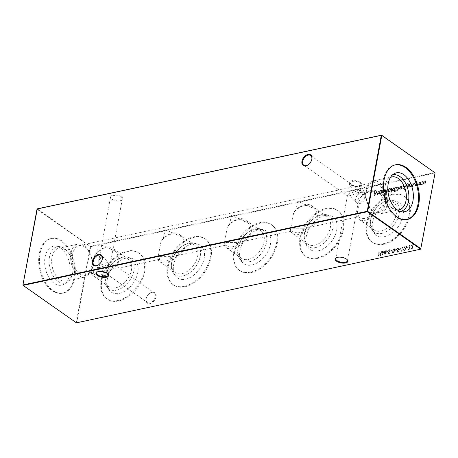 <?xml version="1.0" encoding="UTF-8"?>
<svg xmlns="http://www.w3.org/2000/svg" width="458" height="458" viewBox="0 0 458 458"><rect width="100%" height="100%" fill="white"/><g stroke="black" fill="none" stroke-linecap="round" stroke-linejoin="round"><path stroke-width="0.34" stroke-dasharray="2.29 1.72" d="M156.046 296.795A6.475 4.214 -54.9 0 0 150.035 293.063A6.475 4.214 -54.9 0 0 146.216 298.501A6.475 4.214 -54.9 0 0 146.125 298.919A6.475 4.214 -54.9 0 0 150.024 303.585A6.475 4.214 -54.9 0 0 156.046 296.795M146.205 298.61A5.954 3.876 125.1 0 1 146.285 298.221A5.954 3.876 125.1 0 1 149.8 293.217A5.954 3.876 125.1 0 1 154.186 292.759A5.954 3.876 125.1 0 1 155.325 296.658A5.954 3.876 125.1 0 1 152.004 301.856A5.954 3.876 125.1 0 1 147.344 302.503A5.954 3.876 125.1 0 1 146.205 298.61M365.616 196.803A6.475 4.214 -54.9 0 0 359.604 193.064A6.475 4.214 -54.9 0 0 355.786 198.509A6.475 4.214 -54.9 0 0 355.7 198.927A6.475 4.214 -54.9 0 0 359.599 203.592A6.475 4.214 -54.9 0 0 365.616 196.803M355.774 198.612A5.954 3.876 125.1 0 1 355.855 198.228A5.954 3.876 125.1 0 1 359.37 193.224A5.954 3.876 125.1 0 1 363.755 192.766A5.954 3.876 125.1 0 1 364.9 196.659A5.954 3.876 125.1 0 1 361.574 201.864A5.954 3.876 125.1 0 1 356.914 202.51A5.954 3.876 125.1 0 1 355.774 198.612M347.13 259.612A5.954 2.593 -169.5 0 0 346.958 259.4A5.954 2.593 -169.5 0 0 346.168 258.707A5.954 2.593 -169.5 0 0 337.912 257.093A5.954 2.593 -169.5 0 0 336.716 257.499A5.954 2.593 -169.5 0 0 336.481 257.636M107.893 273.89A5.954 2.593 -169.5 0 0 107.722 273.678A5.954 2.593 -169.5 0 0 106.932 272.985A5.954 2.593 -169.5 0 0 98.676 271.365A5.954 2.593 -169.5 0 0 97.48 271.777A5.954 2.593 -169.5 0 0 97.245 271.915M112.697 195.721A5.954 2.593 10.5 0 1 120.952 197.341A5.954 2.593 10.5 0 1 122.246 199.402A5.954 2.593 10.5 0 1 121.284 200.501A5.954 2.593 10.5 0 1 120.088 200.907A5.954 2.593 10.5 0 1 111.832 199.293A5.954 2.593 10.5 0 1 111.042 198.6A5.954 2.593 10.5 0 1 110.538 197.232A5.954 2.593 10.5 0 1 112.697 195.721M121.439 196.791A6.475 2.822 -169.5 0 0 113.126 194.919A6.475 2.822 -169.5 0 0 110.659 198.165A6.475 2.822 -169.5 0 0 111.517 198.915A6.475 2.822 -169.5 0 0 121.794 200.232A6.475 2.822 -169.5 0 0 121.439 196.791M351.933 181.442A5.954 2.593 10.5 0 1 360.188 183.063A5.954 2.593 10.5 0 1 361.482 185.124A5.954 2.593 10.5 0 1 360.52 186.223A5.954 2.593 10.5 0 1 359.324 186.635A5.954 2.593 10.5 0 1 351.068 185.015A5.954 2.593 10.5 0 1 350.278 184.322A5.954 2.593 10.5 0 1 349.775 182.954A5.954 2.593 10.5 0 1 351.933 181.442M360.675 182.519A6.475 2.822 -169.5 0 0 352.362 180.647A6.475 2.822 -169.5 0 0 349.895 183.893A6.475 2.822 -169.5 0 0 350.754 184.637A6.475 2.822 -169.5 0 0 361.03 185.954A6.475 2.822 -169.5 0 0 360.675 182.519M351.217 185.284L354.332 186.154L358.5 192.171L360.469 190.597L358.614 190.476C355.563 191.238 352.488 192.452 349.38 194.123L348.761 188.427L351.217 185.284M358.5 192.171C355.391 193.849 352.317 195.062 349.265 195.824L347.41 195.698L349.38 194.123L353.547 200.146L356.662 201.01L359.118 197.867L358.5 192.171M102.123 256.932L104.453 257.854L108.62 263.877L110.59 262.302L108.735 262.176C105.683 262.938 102.609 264.151 99.501 265.829L99.088 264.415M106.256 272.773L106.783 272.716L109.239 269.573L108.62 263.877C105.512 265.548 102.437 266.762 99.386 267.524L97.611 267.598L99.501 265.829L103.64 271.829M116.572 290.166A18.618 12.126 -54.9 0 0 133.06 273.804A18.618 12.126 -54.9 0 0 127.753 257.264A18.618 12.126 -54.9 0 0 122.681 257.219A18.618 12.126 -54.9 0 0 116.601 259.892A18.618 12.126 -54.9 0 0 105.621 275.539A18.618 12.126 -54.9 0 0 106.937 286.92A18.618 12.126 -54.9 0 0 116.572 290.166M115.754 287.796A16.82 10.952 -54.9 0 0 129.969 274.766A16.82 10.952 -54.9 0 0 128.171 259.142A16.82 10.952 -54.9 0 0 121.267 258.026A16.82 10.952 -54.9 0 0 115.777 260.442A16.82 10.952 -54.9 0 0 105.855 274.577A16.82 10.952 -54.9 0 0 108.849 286.679A16.82 10.952 -54.9 0 0 115.754 287.796M119.326 293.378A19.894 12.956 -54.9 0 0 136.942 275.893A19.894 12.956 -54.9 0 0 131.274 258.215A19.894 12.956 -54.9 0 0 125.853 258.169A19.894 12.956 -54.9 0 0 110.017 271.537A19.894 12.956 -54.9 0 0 109.027 289.908A19.894 12.956 -54.9 0 0 119.326 293.378M96.821 253.177L98.865 243.982L110.487 248.78L111.992 249.931L114.906 250.635A16.82 10.952 -54.9 0 0 112.794 248.351A16.82 10.952 -54.9 0 0 105.89 247.234A16.82 10.952 -54.9 0 0 94.817 254.934L96.821 253.177A15.143 9.858 -54.9 0 1 105.014 248.293A15.143 9.858 -54.9 0 1 111.231 249.301L110.487 248.78M93.833 274.09L93.066 273.46L91.36 273.598A16.82 10.952 -54.9 0 0 93.466 275.888A16.82 10.952 -54.9 0 0 100.376 277.004A16.82 10.952 -54.9 0 0 111.449 269.298L106.004 270.804L93.896 270.781L93.066 273.46A15.143 9.858 -54.9 0 0 93.833 274.09A15.143 9.858 -54.9 0 0 100.044 275.092A15.143 9.858 -54.9 0 0 108.237 270.209M114.906 250.635C117.878 253.795 119.137 257.327 118.679 261.22C117.712 265.027 115.302 267.718 111.449 269.298M118.009 300.494A27.932 18.194 -54.9 0 0 141.619 278.853A27.932 18.194 -54.9 0 0 138.637 252.908A27.932 18.194 -54.9 0 0 127.169 251.053A27.932 18.194 -54.9 0 0 103.554 272.693A27.932 18.194 -54.9 0 0 106.542 298.639A27.932 18.194 -54.9 0 0 118.009 300.494M118.674 300.958A27.932 18.194 -54.9 0 0 142.289 279.317A27.932 18.194 -54.9 0 0 139.301 253.377A27.932 18.194 -54.9 0 0 127.834 251.522A27.932 18.194 -54.9 0 0 104.224 273.163A27.932 18.194 -54.9 0 0 107.206 299.103A27.932 18.194 -54.9 0 0 118.674 300.958M182.879 275.979A18.618 12.126 -54.9 0 0 199.367 259.617A18.618 12.126 -54.9 0 0 194.06 243.072A18.618 12.126 -54.9 0 0 188.988 243.032A18.618 12.126 -54.9 0 0 182.908 245.706A18.618 12.126 -54.9 0 0 171.927 261.352A18.618 12.126 -54.9 0 0 173.244 272.733A18.618 12.126 -54.9 0 0 182.879 275.979M182.061 273.603A16.82 10.952 -54.9 0 0 196.282 260.573A16.82 10.952 -54.9 0 0 194.484 244.956A16.82 10.952 -54.9 0 0 187.58 243.839A16.82 10.952 -54.9 0 0 182.084 246.255A16.82 10.952 -54.9 0 0 172.162 260.39A16.82 10.952 -54.9 0 0 175.156 272.487A16.82 10.952 -54.9 0 0 182.061 273.603M185.633 279.185A19.894 12.956 -54.9 0 0 203.255 261.701A19.894 12.956 -54.9 0 0 197.581 244.022A19.894 12.956 -54.9 0 0 192.16 243.977A19.894 12.956 -54.9 0 0 176.324 257.35A19.894 12.956 -54.9 0 0 175.334 275.722A19.894 12.956 -54.9 0 0 185.633 279.185M163.134 238.99L165.172 229.79L176.794 234.588L178.305 235.744L181.213 236.448A16.82 10.952 -54.9 0 0 179.107 234.158A16.82 10.952 -54.9 0 0 172.202 233.042A16.82 10.952 -54.9 0 0 161.124 240.748L163.134 238.99A15.143 9.858 -54.9 0 1 171.321 234.107A15.143 9.858 -54.9 0 1 177.538 235.109L176.794 234.588M106.004 270.804L159.407 259.377L157.666 259.405A16.82 10.952 -54.9 0 0 159.779 261.695A16.82 10.952 -54.9 0 0 166.683 262.812A16.82 10.952 -54.9 0 0 177.756 255.106L172.317 256.617L160.208 256.589L159.373 259.268A15.143 9.858 -54.9 0 0 160.14 259.898A15.143 9.858 -54.9 0 0 166.357 260.905A15.143 9.858 -54.9 0 0 174.544 256.022M181.213 236.448C184.185 239.608 185.444 243.135 184.986 247.034C184.019 250.835 181.608 253.526 177.756 255.106M184.316 286.302A27.932 18.194 -54.9 0 0 207.932 264.661A27.932 18.194 -54.9 0 0 204.944 238.721A27.932 18.194 -54.9 0 0 193.476 236.866A27.932 18.194 -54.9 0 0 169.866 258.507A27.932 18.194 -54.9 0 0 172.849 284.447A27.932 18.194 -54.9 0 0 184.316 286.302M184.98 286.771A27.932 18.194 -54.9 0 0 208.596 265.13A27.932 18.194 -54.9 0 0 205.613 239.185A27.932 18.194 -54.9 0 0 194.146 237.33A27.932 18.194 -54.9 0 0 170.531 258.97A27.932 18.194 -54.9 0 0 173.513 284.916A27.932 18.194 -54.9 0 0 184.98 286.771M249.192 261.787A18.618 12.126 -54.9 0 0 265.68 245.425A18.618 12.126 -54.9 0 0 260.373 228.886A18.618 12.126 -54.9 0 0 255.295 228.84A18.618 12.126 -54.9 0 0 249.221 231.513A18.618 12.126 -54.9 0 0 238.24 247.16A18.618 12.126 -54.9 0 0 239.551 258.541A18.618 12.126 -54.9 0 0 249.192 261.787M248.368 259.417A16.82 10.952 -54.9 0 0 262.589 246.387A16.82 10.952 -54.9 0 0 260.791 230.763A16.82 10.952 -54.9 0 0 253.887 229.647A16.82 10.952 -54.9 0 0 248.396 232.063A16.82 10.952 -54.9 0 0 238.475 246.198A16.82 10.952 -54.9 0 0 241.463 258.301A16.82 10.952 -54.9 0 0 248.368 259.417M251.946 264.999A19.894 12.956 -54.9 0 0 269.562 247.515A19.894 12.956 -54.9 0 0 263.888 229.836A19.894 12.956 -54.9 0 0 258.467 229.79A19.894 12.956 -54.9 0 0 242.637 243.158A19.894 12.956 -54.9 0 0 241.647 261.529A19.894 12.956 -54.9 0 0 251.946 264.999M229.441 224.798L231.485 215.604L243.101 220.401L244.612 221.552L247.52 222.256A16.82 10.952 -54.9 0 0 245.414 219.972A16.82 10.952 -54.9 0 0 238.509 218.855A16.82 10.952 -54.9 0 0 227.437 226.555L229.441 224.798A15.143 9.858 -54.9 0 1 237.633 219.914A15.143 9.858 -54.9 0 1 243.845 220.922L243.101 220.401M172.317 256.617L225.714 245.19L223.979 245.219A16.82 10.952 -54.9 0 0 226.086 247.503A16.82 10.952 -54.9 0 0 232.99 248.625A16.82 10.952 -54.9 0 0 244.062 240.919L238.624 242.425L226.515 242.397L225.685 245.076A15.143 9.858 -54.9 0 0 226.447 245.711A15.143 9.858 -54.9 0 0 232.664 246.713A15.143 9.858 -54.9 0 0 240.856 241.83M247.52 222.256C250.497 225.416 251.751 228.948 251.293 232.841C250.331 236.649 247.921 239.339 244.062 240.919M250.623 272.115A27.932 18.194 -54.9 0 0 274.239 250.474A27.932 18.194 -54.9 0 0 271.256 224.529A27.932 18.194 -54.9 0 0 259.789 222.674A27.932 18.194 -54.9 0 0 236.173 244.314A27.932 18.194 -54.9 0 0 239.156 270.26A27.932 18.194 -54.9 0 0 250.623 272.115M251.293 272.579A27.932 18.194 -54.9 0 0 274.903 250.938A27.932 18.194 -54.9 0 0 271.92 224.998A27.932 18.194 -54.9 0 0 260.453 223.143A27.932 18.194 -54.9 0 0 236.838 244.784A27.932 18.194 -54.9 0 0 239.826 270.724A27.932 18.194 -54.9 0 0 251.293 272.579M315.499 247.601A18.618 12.126 -54.9 0 0 331.987 231.238A18.618 12.126 -54.9 0 0 326.68 214.693A18.618 12.126 -54.9 0 0 321.608 214.653A18.618 12.126 -54.9 0 0 315.528 217.327A18.618 12.126 -54.9 0 0 304.547 232.973A18.618 12.126 -54.9 0 0 305.864 244.354A18.618 12.126 -54.9 0 0 315.499 247.601M314.68 245.225A16.82 10.952 -54.9 0 0 328.896 232.195A16.82 10.952 -54.9 0 0 327.104 216.577A16.82 10.952 -54.9 0 0 320.194 215.46A16.82 10.952 -54.9 0 0 314.703 217.871A16.82 10.952 -54.9 0 0 304.782 232.011A16.82 10.952 -54.9 0 0 307.776 244.108A16.82 10.952 -54.9 0 0 314.68 245.225M318.253 250.807A19.894 12.956 -54.9 0 0 335.869 233.322A19.894 12.956 -54.9 0 0 330.201 215.644A19.894 12.956 -54.9 0 0 324.779 215.598A19.894 12.956 -54.9 0 0 308.944 228.971A19.894 12.956 -54.9 0 0 307.953 247.337A19.894 12.956 -54.9 0 0 318.253 250.807M295.754 210.611L297.792 201.411L309.413 206.209L310.925 207.365L313.833 208.069A16.82 10.952 -54.9 0 0 311.721 205.779A16.82 10.952 -54.9 0 0 304.816 204.663A16.82 10.952 -54.9 0 0 293.744 212.369L295.754 210.611A15.143 9.858 -54.9 0 1 303.94 205.728A15.143 9.858 -54.9 0 1 310.158 206.73L309.413 206.209M238.624 242.425L292.021 230.998L290.286 231.027A16.82 10.952 -54.9 0 0 292.399 233.317A16.82 10.952 -54.9 0 0 299.303 234.433A16.82 10.952 -54.9 0 0 310.375 226.727L304.931 228.239L292.828 228.21L291.992 230.889A15.143 9.858 -54.9 0 0 292.759 231.519A15.143 9.858 -54.9 0 0 298.977 232.527A15.143 9.858 -54.9 0 0 307.163 227.643M313.833 208.069C316.804 211.23 318.064 214.756 317.606 218.655C316.638 222.456 314.228 225.147 310.375 226.727M316.936 257.923A27.932 18.194 -54.9 0 0 340.546 236.282A27.932 18.194 -54.9 0 0 337.563 210.342A27.932 18.194 -54.9 0 0 326.096 208.487A27.932 18.194 -54.9 0 0 302.48 230.128A27.932 18.194 -54.9 0 0 305.469 256.068A27.932 18.194 -54.9 0 0 316.936 257.923M317.6 258.392A27.932 18.194 -54.9 0 0 341.216 236.752A27.932 18.194 -54.9 0 0 338.227 210.806A27.932 18.194 -54.9 0 0 326.766 208.951A27.932 18.194 -54.9 0 0 303.15 230.592A27.932 18.194 -54.9 0 0 306.133 256.537A27.932 18.194 -54.9 0 0 317.6 258.392M381.812 233.408A18.618 12.126 -54.9 0 0 398.294 217.046A18.618 12.126 -54.9 0 0 392.987 200.507A18.618 12.126 -54.9 0 0 387.915 200.461A18.618 12.126 -54.9 0 0 381.835 203.134A18.618 12.126 -54.9 0 0 370.854 218.781A18.618 12.126 -54.9 0 0 372.171 230.162A18.618 12.126 -54.9 0 0 381.812 233.408M380.987 231.038A16.82 10.952 -54.9 0 0 395.208 218.008A16.82 10.952 -54.9 0 0 393.411 202.384A16.82 10.952 -54.9 0 0 386.506 201.268A16.82 10.952 -54.9 0 0 381.016 203.684A16.82 10.952 -54.9 0 0 371.089 217.819A16.82 10.952 -54.9 0 0 374.083 229.922A16.82 10.952 -54.9 0 0 380.987 231.038M384.56 236.62A19.894 12.956 -54.9 0 0 402.181 219.136A19.894 12.956 -54.9 0 0 396.508 201.457A19.894 12.956 -54.9 0 0 391.086 201.411A19.894 12.956 -54.9 0 0 375.251 214.779A19.894 12.956 -54.9 0 0 374.26 233.151A19.894 12.956 -54.9 0 0 384.56 236.62M362.06 196.419L364.104 187.219L375.72 192.022L377.232 193.173L380.14 193.877A16.82 10.952 -54.9 0 0 378.033 191.593A16.82 10.952 -54.9 0 0 371.129 190.476A16.82 10.952 -54.9 0 0 360.057 198.177L362.06 196.419A15.143 9.858 -54.9 0 1 370.247 191.536A15.143 9.858 -54.9 0 1 376.465 192.543L375.72 192.022M359.066 217.332L358.299 216.697L356.593 216.84A16.82 10.952 -54.9 0 0 358.706 219.124A16.82 10.952 -54.9 0 0 365.61 220.241A16.82 10.952 -54.9 0 0 376.682 212.541L371.243 214.046L359.135 214.018L358.299 216.697A15.143 9.858 -54.9 0 0 359.066 217.332A15.143 9.858 -54.9 0 0 365.284 218.334A15.143 9.858 -54.9 0 0 373.47 213.451M380.14 193.877C383.111 197.037 384.371 200.57 383.913 204.463C382.945 208.27 380.535 210.961 376.682 212.541M383.243 243.73A27.932 18.194 -54.9 0 0 406.859 222.09A27.932 18.194 -54.9 0 0 403.87 196.15A27.932 18.194 -54.9 0 0 392.403 194.295A27.932 18.194 -54.9 0 0 368.793 215.936A27.932 18.194 -54.9 0 0 371.776 241.881A27.932 18.194 -54.9 0 0 383.243 243.73M383.907 244.2A27.932 18.194 -54.9 0 0 407.523 222.559A27.932 18.194 -54.9 0 0 404.54 196.619A27.932 18.194 -54.9 0 0 393.073 194.764A27.932 18.194 -54.9 0 0 369.457 216.405A27.932 18.194 -54.9 0 0 372.446 242.345A27.932 18.194 -54.9 0 0 383.907 244.2M84.65 247.022A15.143 9.406 77.9 0 0 78.999 245.614A15.143 9.406 77.9 0 0 72.759 253.818A15.143 9.406 77.9 0 0 79.681 273.821A15.143 9.406 77.9 0 0 85.331 275.229A15.143 9.406 77.9 0 0 91.571 267.025A15.143 9.406 77.9 0 0 84.65 247.022M84.18 245.694A16.82 10.448 77.9 0 0 77.9 244.131A16.82 10.448 77.9 0 0 70.624 257.888A16.82 10.448 77.9 0 0 78.662 275.464A16.82 10.448 77.9 0 0 84.942 277.027A16.82 10.448 77.9 0 0 92.224 263.27A16.82 10.448 77.9 0 0 84.18 245.694M65.208 249.753A16.82 10.448 77.9 0 0 58.927 248.19A16.82 10.448 77.9 0 0 51.651 261.953A16.82 10.448 77.9 0 0 59.689 279.523A16.82 10.448 77.9 0 0 65.969 281.086A16.82 10.448 77.9 0 0 72.696 272.939A16.82 10.448 77.9 0 0 68.402 252.879A16.82 10.448 77.9 0 0 65.208 249.753M64.126 248.459A18.618 11.564 77.9 0 0 59.666 246.633A18.618 11.564 77.9 0 0 49.143 260.041A18.618 11.564 77.9 0 0 58.023 281.407A18.618 11.564 77.9 0 0 67.28 282.208A18.618 11.564 77.9 0 0 72.41 274.119A18.618 11.564 77.9 0 0 67.658 251.917A18.618 11.564 77.9 0 0 64.126 248.459M60.679 248.11A19.894 12.355 77.9 0 0 55.916 246.158A19.894 12.355 77.9 0 0 44.672 260.488A19.894 12.355 77.9 0 0 54.158 283.319A19.894 12.355 77.9 0 0 64.051 284.178A19.894 12.355 77.9 0 0 70.068 266.814A19.894 12.355 77.9 0 0 60.679 248.11M62.002 241A27.932 17.352 77.9 0 0 51.571 238.4A27.932 17.352 77.9 0 0 39.485 261.249A27.932 17.352 77.9 0 0 52.836 290.435A27.932 17.352 77.9 0 0 63.261 293.034A27.932 17.352 77.9 0 0 75.352 270.186A27.932 17.352 77.9 0 0 62.002 241M61.177 241.177A27.932 17.352 77.9 0 0 50.752 238.578A27.932 17.352 77.9 0 0 38.661 261.426A27.932 17.352 77.9 0 0 52.017 290.612A27.932 17.352 77.9 0 0 62.443 293.206A27.932 17.352 77.9 0 0 74.528 270.357A27.932 17.352 77.9 0 0 61.177 241.177M366.131 190.087A16.82 10.448 -102.1 0 1 373.058 180.973A16.82 10.448 -102.1 0 1 383.93 187.746A16.82 10.448 -102.1 0 1 387.027 204.755A16.82 10.448 -102.1 0 1 380.1 213.869A16.82 10.448 -102.1 0 1 369.222 207.096A16.82 10.448 -102.1 0 1 366.131 190.087M366.429 190.975A15.143 9.406 -102.1 0 1 372.669 182.771A15.143 9.406 -102.1 0 1 382.453 188.868A15.143 9.406 -102.1 0 1 385.241 204.182A15.143 9.406 -102.1 0 1 379.001 212.386A15.143 9.406 -102.1 0 1 369.217 206.289A15.143 9.406 -102.1 0 1 366.429 190.975M397.401 209.947A16.82 10.448 -102.1 0 1 389.598 205.121A16.82 10.448 -102.1 0 1 385.104 186.028A16.82 10.448 -102.1 0 1 385.304 185.061A16.82 10.448 -102.1 0 1 390.451 177.469M400.16 211.378A18.618 11.564 -102.1 0 1 398.334 211.367A18.618 11.564 -102.1 0 1 390.342 206.083A18.618 11.564 -102.1 0 1 385.361 184.946A18.618 11.564 -102.1 0 1 385.59 183.881A18.618 11.564 -102.1 0 1 390.72 175.792A18.618 11.564 -102.1 0 1 392.38 175.03M406.836 219.502A27.932 17.352 -102.1 0 1 406.429 219.6A27.932 17.352 -102.1 0 1 388.367 208.35A27.932 17.352 -102.1 0 1 383.231 180.103A27.932 17.352 -102.1 0 1 394.739 164.966A27.932 17.352 -102.1 0 1 395.151 164.886M356.593 216.84L360.057 198.177M290.286 231.027L293.744 212.369M223.979 245.219L227.437 226.555M157.666 259.405L161.124 240.748M91.36 273.598L94.817 254.934M414.416 183.629L414.65 183.91L415.017 183.498L414.782 183.217L414.438 183.755L415.017 183.498L414.564 183.068L414.416 183.629M409.452 184.408L408.891 187.436L409.315 186.824L409.561 187.116L409.097 186.675L410.202 187.208L411.467 185.461L411.753 183.916L411.433 183.984L411.003 186.108L410.213 186.847L409.738 186.772L410.213 186.847L409.469 186.24L409.773 184.339L409.234 184.259L408.891 187.436M404.111 189.377L404.345 189.635L404.706 189.251L404.466 188.999L404.133 189.486L404.706 189.251L404.248 188.851L404.111 189.377M407.929 187.133L407.832 187.666L408.152 187.597L408.599 185.192L408.399 183.778L407.603 183.681L406.086 184.923L407.5 184.059L408.175 184.139L408.284 185.215L407.345 184.86L405.714 186.675L406.051 187.82L406.784 187.94L407.712 186.984L407.832 187.666M397.395 186.99L396.285 187.225L395.512 191.375L397.407 190.826L398.855 188.616L398.489 187.064L397.178 186.835L396.285 187.225M391.722 188.204L390.937 192.457L391.258 192.389L392.048 188.135L391.51 188.049L390.937 192.457M386.85 193.379L387.325 192.829L386.981 192.995L386.884 192.148L387.502 191.662L386.947 191.776L387.439 189.12L386.191 192.297L386.558 192.217L386.85 193.379L386.323 193.19L386.85 193.379M386.666 191.999L387.216 191.879L387.285 191.507L386.735 191.627L387.228 188.965L385.974 192.148L386.34 192.068L386.632 193.23L387.039 193.07L386.586 192.417L386.884 192.148M384.955 193.476L385.189 193.734L385.55 193.35L385.31 193.099L384.978 193.585L385.55 193.35L385.092 192.95L384.955 193.476M386.455 251.831L386.38 252.261L387.76 251.963L387.84 251.539L386.243 251.682L386.38 252.261M390.88 250.887L390.8 251.31L392.18 251.018L392.26 250.595L390.663 250.738L390.8 251.31M395.3 249.942L395.22 250.366L396.599 250.074L396.68 249.644L395.082 249.793L395.22 250.366M399.445 249.055L399.365 249.478L400.744 249.186L400.824 248.757L399.227 248.906L399.365 249.478M375.102 191.759L374.776 191.828L374.484 195.875L376.642 192.142L377.541 195.222L378.783 190.969L377.564 194.1L376.82 191.392L374.89 194.679L375.102 191.759L374.776 191.828M382.836 190.104L382.275 193.133L382.699 192.52L382.945 192.812L382.482 192.366L383.586 192.904L384.852 191.158L385.138 189.612L384.817 189.681L384.388 191.805L383.598 192.543L383.123 192.469L383.598 192.543L382.854 191.936L383.157 190.036L382.619 189.956L382.275 193.133M406.624 247.52L406.549 247.944L407.929 247.646L408.009 247.223L406.412 247.366L406.549 247.944M401.219 250.921L401.351 251.305L402.015 251.161L402.782 247.011L402.462 247.08L401.775 250.801L401.002 250.772L401.351 251.305M422.253 181.671L421.692 184.7L422.11 184.105L422.911 184.488L423.879 183.578L424.709 184.105L425.866 182.473L426.169 180.83L425.843 180.899L425.539 182.542L424.721 183.744L424.297 183.675L424.721 183.744L424.154 182.393L424.371 181.213L424.051 181.282L423.765 182.828L422.923 184.127L422.499 184.059L422.923 184.127L422.339 182.874L422.574 181.603L422.036 181.517L421.692 184.7M421.475 184.551L421.898 183.956L422.911 184.488M422.694 184.339L423.667 183.429L424.709 184.105L426.169 180.83M435.1 172.843L434.894 172.592L90.615 246.261L90.295 246.627L90.776 246.719L435.048 173.05L420.971 249.003L76.698 322.672L90.776 246.719L37.298 208.842L36.978 209.203L90.295 246.627L76.217 322.581L22.9 285.157M379.069 252.089L378.302 256.234L378.938 254.465L380.781 254.07L380.466 255.77L380.787 255.701L381.554 251.556L380.861 253.646L379.018 254.041L379.39 252.02L378.852 251.934L378.302 256.234M418.772 184.895L419.683 185.181L420.77 184.471L421.331 183.315L420.988 182.141L420.261 182.044L418.612 183.893L418.772 184.895M404.7 250.28L403.727 249.57L404.019 250.606L404.643 250.698L405.954 249.232L404.809 246.988L406.481 246.627L406.561 246.204L404.122 246.725L405.639 249.272L404.7 250.28M408.404 249.387L408.536 249.765L409.2 249.621L409.967 245.477L409.647 245.545L408.954 249.266L408.187 249.232L408.536 249.765M381.216 193.362L381.537 193.293L382.098 190.259L381.68 190.854L380.713 190.505L379.052 192.377L379.407 193.528L380.146 193.642L381.319 192.801L380.999 193.213L381.537 193.293M411.885 248.74L410.906 248.03L411.198 249.072L411.822 249.163L413.139 247.698L411.994 245.448L413.666 245.093L413.746 244.669L411.301 245.19L412.824 247.732L411.885 248.74M398.277 247.875L397.017 249.015L398.197 248.299L398.775 248.854L396.788 251.453L397.492 252.232L398.58 251.322L397.538 251.814L397.109 251.402L399.095 248.78L398.277 247.875L398.832 247.955L398.277 247.875M398.351 249.135L396.571 251.299L397.281 252.077L398.363 251.173L397.321 251.66L396.891 251.247L398.884 248.625L398.065 247.721L396.805 248.866L397.985 248.15L398.775 248.854L398.569 249.289M396.983 252.152L397.492 252.232L396.983 252.152M397.538 251.814L396.891 251.247L397.538 251.814M394.012 248.786L392.409 251.224L392.638 253.056L393.204 253.148L394.848 250.698L394.596 248.883L393.8 248.637L392.409 251.224M388.384 254.076L389.861 253.761L389.935 253.337L388.716 253.595L388.722 252.547L390.514 250.938L390.222 249.839L389.535 249.747L388.218 251.15L389.472 250.165L389.964 250.24L389.26 250.016L390.187 251.024L389.151 252.123L388.401 252.083L388.172 253.927L389.861 253.761M382.619 251.328L382.293 251.396L382.001 255.444L384.159 251.711L385.052 254.791L386.3 250.537L385.081 253.669L384.336 250.961L382.407 254.247L382.619 251.328L382.293 251.396M385.831 189.463L385.27 192.492L385.59 192.423L386.151 189.394L385.613 189.314L385.27 192.492M388.287 191.415L389.197 191.707L390.285 190.992L390.846 189.835L390.502 188.667L389.775 188.57L388.126 190.419L388.287 191.415M394.344 191.725L394.664 191.656L395.454 187.402L395.036 187.998L394.069 187.648L392.409 189.52L392.758 190.671L393.496 190.786L394.676 189.915L394.126 191.576L394.664 191.656M401.002 186.52L402.17 186.721L401.111 186.143L399.502 187.986L399.834 189.183L399.405 188.782L400.538 189.28L401.706 188.456L402.187 187.339L399.84 187.843L400.79 186.372L401.849 186.956L401.397 186.458L402.17 186.721M404.986 185.364L404.425 188.393L404.746 188.324L405.307 185.295L404.769 185.215L404.425 188.393M403.097 188.73L403.847 188.152L403.166 188.358L403.04 187.728L404.237 186.314L403.63 185.605L402.8 186.177L403.544 185.977L403.916 186.366L402.582 188.078L403.097 188.73L402.525 188.53L403.097 188.73M402.828 187.58L404.019 186.166L403.412 185.456L402.588 186.022L403.326 185.828L403.698 186.217L402.364 187.923L402.88 188.581L403.635 188.003L403.166 188.358L402.685 187.872L403.04 187.728M404.042 185.662L403.412 185.456L404.042 185.662M403.544 185.977L403.916 186.366L403.544 185.977M412.492 186.721L413.242 186.143L412.561 186.349L412.292 186.011L413.626 184.305L413.019 183.595L412.194 184.162L412.933 183.967L413.311 184.356L411.977 186.068L412.492 186.721L411.919 186.52L412.492 186.721M412.217 185.57L413.414 184.156L412.807 183.44L411.982 184.013L412.721 183.818L413.093 184.208L411.759 185.914L412.274 186.566L413.03 185.994L412.561 186.349L412.08 185.862L412.435 185.719M413.437 183.652L412.807 183.44L413.437 183.652M412.933 183.967L413.311 184.356L412.933 183.967M416.568 185.845L417.902 184.877L415.967 185.393L415.709 184.534L417.055 183.085L418.217 183.154L417.124 182.719L415.395 184.568L415.727 185.725L416.568 185.845L417.902 184.877M417.685 184.729L415.755 185.238L415.492 184.379L416.843 182.937L417.914 183.418L418.005 183L417.124 182.719M377.232 193.173A15.143 9.858 -54.9 0 0 376.465 192.543M310.925 207.365A15.143 9.858 -54.9 0 0 310.158 206.73M244.612 221.552A15.143 9.858 -54.9 0 0 243.845 220.922M178.305 235.744A15.143 9.858 -54.9 0 0 177.538 235.109M111.992 249.931A15.143 9.858 -54.9 0 0 111.231 249.301M308.085 164.857A5.954 3.876 -54.9 0 0 308.2 164.783A5.954 3.876 -54.9 0 0 311.715 159.779A5.954 3.876 -54.9 0 0 311.743 159.642M98.516 264.85A5.954 3.876 -54.9 0 0 98.63 264.776A5.954 3.876 -54.9 0 0 102.145 259.772A5.954 3.876 -54.9 0 0 102.174 259.634M76.217 322.581L76.698 322.672L76.217 322.581M378.085 256.085L378.623 256.165M378.405 256.016L378.938 254.465M378.726 254.31L380.781 254.07M380.564 253.921L380.466 255.77M380.249 255.621L380.787 255.701M380.575 255.553L381.554 251.556M381.016 251.471L380.861 253.646M380.644 253.492L379.018 254.041M378.8 253.887L379.39 252.02M379.178 251.866L378.852 251.934M421.898 183.956L422.184 184.299L421.898 183.956M423.667 183.429L424.492 183.956L423.667 183.429M425.631 180.75L425.327 182.393L424.503 183.595L423.936 182.244L424.371 181.213M423.833 181.133L423.547 182.673L422.705 183.979L422.121 182.725L422.574 181.603M422.362 181.448L422.036 181.517M419.465 185.032L420.553 184.316L421.114 183.166L420.77 181.992L420.049 181.895L418.4 183.744L418.56 184.74L419.683 185.181M419.975 182.267L420.547 182.353L420.793 183.229L419.202 184.729L419.746 184.809L418.933 183.824L420.192 182.416L420.759 182.502L421.005 183.383L419.534 184.66L418.721 183.675L420.192 182.416M401.134 251.15L402.015 251.161M401.798 251.007L402.782 247.011M402.244 246.931L401.775 250.801M401.557 250.652L401.002 250.772M403.83 249.347L403.509 249.415L403.801 250.457L404.425 250.549L405.736 249.083L404.597 246.839L406.269 246.478L406.343 246.055L403.904 246.576L405.422 249.118L404.488 250.125L404.048 249.501M406.332 247.789L407.929 247.646M407.712 247.497L408.009 247.223M407.792 247.074L406.412 247.366M408.318 249.616L409.2 249.621M408.983 249.473L409.967 245.477M409.429 245.391L408.954 249.266M408.742 249.118L408.187 249.232M382.058 192.984L382.596 193.064M382.384 192.915L382.482 192.366L383.586 192.904M383.369 192.755L385.138 189.612M384.6 189.532L384.388 191.805M384.17 191.65L383.386 192.394L382.854 191.936M382.642 191.782L383.157 190.036M382.945 189.887L382.619 189.956M381.325 193.144L382.098 190.259M381.56 190.179L381.462 190.705L380.713 190.505M380.501 190.356L379.052 192.377M378.84 192.228L379.19 193.379L380.146 193.642M379.928 193.494L381.319 192.801M381.102 192.652L380.999 193.213M380.443 190.728L381.045 190.826L381.285 191.69L380.003 193.116L379.419 193.03L379.161 192.154L380.443 190.728L381.262 190.975L381.497 191.839L380.214 193.27L379.636 193.179L379.379 192.303L380.655 190.877M374.564 191.679L374.484 195.875M374.312 195.715L376.642 192.142M376.43 191.994L377.489 195.228M377.323 195.068L378.783 190.969M378.245 190.889L377.564 194.1M377.346 193.946L376.82 191.392M376.533 191.255L374.89 194.679M374.678 194.524L374.89 191.61M411.015 247.812L410.694 247.881L410.986 248.923L411.61 249.015L412.921 247.549L411.776 245.299L413.448 244.944L413.528 244.515L411.089 245.036L412.606 247.583L411.673 248.591L411.232 247.961M399.147 249.329L400.744 249.186M400.532 249.032L400.824 248.757M400.607 248.608L399.227 248.906M397.985 248.15L398.557 248.7L397.985 248.15M395.002 250.217L396.599 250.074M396.388 249.919L396.68 249.644M396.468 249.496L395.082 249.793M392.191 251.07L392.42 252.902L393.204 253.148M392.987 252.999L394.848 250.698M394.636 250.549L394.378 248.734L393.8 248.637M394.309 250.618L393.079 252.57L392.666 252.495L393.296 252.719L392.729 251.156L393.943 249.209L394.584 249.759L394.527 250.772L393.079 252.57L392.517 251.007L393.731 249.06L394.367 249.604L394.527 250.772M393.731 249.06L394.584 249.759L393.731 249.06M390.582 251.161L392.18 251.018M391.968 250.864L392.26 250.595M392.042 250.44L390.663 250.738M389.644 253.612L389.935 253.337M389.724 253.182L388.716 253.595M388.499 253.446L388.722 252.547M388.51 252.398L389.134 252.535M388.916 252.387L390.514 250.938M390.302 250.789L390.01 249.684L389.535 249.747M389.317 249.593L388.218 251.15M388.006 251.001L388.544 251.081M388.327 250.932L389.26 250.016L390.187 251.024M389.976 250.875L389.151 252.123M388.939 251.974L388.401 252.083M388.184 251.929L388.172 253.927M386.163 252.106L387.76 251.963M387.542 251.814L387.84 251.539M387.623 251.385L386.243 251.682M382.075 251.247L382.001 255.444M381.829 255.283L384.159 251.711M383.941 251.562L385.006 254.797M384.84 254.637L386.3 250.537M385.762 250.457L385.081 253.669M384.863 253.514L384.336 250.961M384.044 250.824L382.407 254.247M382.19 254.093L382.401 251.179M385.052 192.343L385.59 192.423M385.373 192.274L386.151 189.394M385.939 189.246L385.613 189.314M386.77 192.847L386.586 192.417L386.77 192.847M388.979 191.553L390.073 190.843L390.628 189.686L390.285 188.513L389.563 188.415L387.915 190.27L388.075 191.267L389.197 191.707M389.495 188.788L390.061 188.873L390.308 189.755L389.048 191.181L388.504 191.101L389.266 191.335L388.453 190.345L389.706 188.942L390.279 189.028L390.525 189.904L389.048 191.181L388.235 190.196L389.706 188.942M390.72 192.303L391.258 192.389M391.04 192.234L392.048 188.135M391.83 187.98L391.51 188.049M394.452 191.507L395.454 187.402M394.916 187.322L394.819 187.849L394.069 187.648M393.851 187.499L392.409 189.52M392.191 189.366L392.546 190.522L393.496 190.786M393.285 190.631L394.676 189.915M394.464 189.767L394.126 191.576M393.794 187.866L394.401 187.969L394.636 188.833L393.353 190.259L392.775 190.173L392.517 189.297L393.794 187.866L394.613 188.118L394.853 188.982L393.571 190.414L392.987 190.322L392.729 189.446L394.012 188.02M396.067 187.076L395.512 191.375M395.3 191.221L397.407 190.826M397.189 190.677L398.855 188.616M398.637 188.467L398.277 186.916L397.178 186.835M395.952 190.677L396.313 187.431L398.031 187.351L398.534 188.685L397.292 190.471L395.912 190.877L396.525 187.585L397.733 187.23L398.317 188.536L397.08 190.322L396.17 190.826M401.111 186.143L401.952 186.566L401.855 186.24M400.899 185.994L399.502 187.986M399.29 187.832L399.405 188.782L400.538 189.28M400.326 189.125L401.706 188.456M401.489 188.307L402.187 187.339M401.969 187.19L399.84 187.843M399.622 187.694L400.79 186.372M399.588 188.061L401.58 187.631L400.406 188.753L399.788 188.61L399.588 188.061L401.798 187.786L400.624 188.902L400 188.765L399.805 188.209M400.406 188.753L399.788 188.61L400.406 188.753M407.614 187.517L408.152 187.597M407.941 187.448L408.673 184.282M408.462 184.133L408.187 183.624L407.603 183.681M407.385 183.532L406.086 184.923M405.868 184.774L406.406 184.855M406.189 184.706L407.5 184.059M407.288 183.91L407.964 183.984L408.101 184.906L407.345 184.86M407.128 184.711L405.714 186.675M405.502 186.52L405.834 187.666L406.784 187.94M406.567 187.791L407.712 186.984M407.076 185.078L407.672 185.152L407.895 186.017L406.664 187.414L406.074 187.322L405.828 186.44L407.076 185.078L407.889 185.307L408.107 186.166L406.876 187.562L406.292 187.471L406.04 186.589L407.294 185.227M404.208 188.244L404.746 188.324M404.529 188.175L405.307 185.295M405.095 185.147L404.769 185.215M402.948 188.209L402.685 187.872L402.948 188.209M408.673 187.288L409.212 187.368M409 187.219L409.097 186.675L410.202 187.208M409.984 187.059L411.753 183.916M411.215 183.835L411.003 186.108M410.786 185.959L410.002 186.698L409.469 186.24M409.257 186.085L409.773 184.339M409.561 184.19L409.234 184.259M412.343 186.194L412.08 185.862L412.343 186.194M416.906 182.565L415.395 184.568M415.177 184.419L415.509 185.576L416.351 185.696M336.716 257.499L336.206 257.768M97.48 271.777L96.97 272.046M111.042 198.6L110.659 198.165M350.278 184.322L349.895 183.893M361.482 185.124L360.469 190.597M359.118 197.867L347.462 260.768M122.246 199.402L110.59 262.302M109.239 269.573L108.225 275.046M101.086 255.49L104.453 257.854M310.656 155.497L354.332 186.154M127.753 257.264L131.274 258.215M128.171 259.142L112.794 248.351M139.301 253.377L138.637 252.908M194.06 243.072L197.581 244.022M194.484 244.956L179.107 234.158M205.613 239.185L204.944 238.721M260.373 228.886L263.888 229.836M260.791 230.763L245.414 219.972M271.92 224.998L271.256 224.529M326.68 214.693L330.201 215.644M327.104 216.577L311.721 205.779M338.227 210.806L337.563 210.342M392.987 200.507L396.508 201.457M393.411 202.384L378.033 191.593M404.54 196.619L403.87 196.15M58.927 248.19L77.9 244.131M59.666 246.633L55.916 246.158M50.752 238.578L51.571 238.4M392.031 176.914L373.058 180.973M385.304 185.061L385.59 183.881M390.72 175.792L393.949 173.822M395.557 164.794L394.739 164.966M372.669 182.771L78.999 245.614M110.51 262.102L154.186 292.759M360.389 190.402L363.755 192.766M353.547 200.146L356.914 202.51M103.668 271.846L147.344 302.503M379.001 212.386L371.243 214.046M358.333 216.811L304.931 228.239M93.094 273.569L85.331 275.229M407.248 219.422L406.429 219.6M398.334 211.367L402.084 211.842M389.598 205.121L390.342 206.083M399.073 209.81L380.1 213.869M62.443 293.206L63.261 293.034M67.28 282.208L64.051 284.178M68.402 252.879L67.658 251.917M72.696 272.939L72.41 274.119M65.969 281.086L84.942 277.027M372.446 242.345L371.776 241.881M374.083 229.922L358.706 219.124M372.171 230.162L374.26 233.151M371.089 217.819L370.854 218.781M381.016 203.684L381.835 203.134M306.133 256.537L305.469 256.068M307.776 244.108L292.399 233.317M292.759 231.519L292.015 230.998M305.864 244.354L307.953 247.337M304.782 232.011L304.547 232.973M314.703 217.871L315.528 217.327M239.826 270.724L239.156 270.26M241.463 258.301L226.086 247.503M226.447 245.711L225.702 245.185M239.551 258.541L241.647 261.529M238.475 246.198L238.24 247.16M248.396 232.063L249.221 231.513M173.513 284.916L172.849 284.447M175.156 272.487L159.779 261.695M160.14 259.898L159.395 259.377M173.244 272.733L175.334 275.722M172.162 260.39L171.927 261.352M182.084 246.255L182.908 245.706M107.206 299.103L106.542 298.639M108.849 286.679L93.466 275.888M106.937 286.92L109.027 289.908M105.855 274.577L105.621 275.539M115.777 260.442L116.601 259.892M303.814 165.241L347.49 195.898M94.245 265.234L97.611 267.598M97.531 267.403L96.518 272.876M110.538 197.232L98.882 260.133M347.41 195.698L335.754 258.598M349.775 182.954L348.761 188.427M360.52 186.223L361.03 185.954M121.284 200.501L121.794 200.232M107.722 273.678L108.105 274.107M346.958 259.4L347.341 259.835"/><path stroke-width="0.69" d="M92.384 261.197A6.475 4.214 125.1 0 1 98.401 254.408A6.475 4.214 125.1 0 1 102.3 259.073A6.475 4.214 125.1 0 1 102.214 259.491A6.475 4.214 125.1 0 1 98.396 264.936A6.475 4.214 125.1 0 1 92.384 261.197M102.174 259.634A5.954 3.876 -54.9 0 0 102.226 259.388A5.954 3.876 -54.9 0 0 101.086 255.49A5.954 3.876 -54.9 0 0 96.426 256.137A5.954 3.876 -54.9 0 0 93.1 261.341A5.954 3.876 -54.9 0 0 94.245 265.234A5.954 3.876 -54.9 0 0 98.516 264.85M301.954 161.205A6.475 4.214 125.1 0 1 307.976 154.415A6.475 4.214 125.1 0 1 311.875 159.081A6.475 4.214 125.1 0 1 311.784 159.499A6.475 4.214 125.1 0 1 307.965 164.937A6.475 4.214 125.1 0 1 301.954 161.205M311.743 159.642A5.954 3.876 -54.9 0 0 311.795 159.39A5.954 3.876 -54.9 0 0 310.656 155.497A5.954 3.876 -54.9 0 0 305.996 156.144A5.954 3.876 -54.9 0 0 302.675 161.342A5.954 3.876 -54.9 0 0 303.814 165.241A5.954 3.876 -54.9 0 0 308.085 164.857M336.481 257.636A5.954 2.593 -169.5 0 0 335.754 258.598A5.954 2.593 -169.5 0 0 337.048 260.659A5.954 2.593 -169.5 0 0 345.303 262.279A5.954 2.593 -169.5 0 0 347.462 260.768A5.954 2.593 -169.5 0 0 347.13 259.612M336.561 261.209A6.475 2.822 10.5 0 1 336.206 257.768A6.475 2.822 10.5 0 1 346.483 259.085A6.475 2.822 10.5 0 1 347.341 259.835A6.475 2.822 10.5 0 1 344.874 263.081A6.475 2.822 10.5 0 1 336.561 261.209M97.245 271.915A5.954 2.593 -169.5 0 0 96.518 272.876A5.954 2.593 -169.5 0 0 97.812 274.937A5.954 2.593 -169.5 0 0 106.067 276.558A5.954 2.593 -169.5 0 0 108.225 275.046A5.954 2.593 -169.5 0 0 107.893 273.89M97.325 275.481A6.475 2.822 10.5 0 1 96.97 272.046A6.475 2.822 10.5 0 1 107.246 273.363A6.475 2.822 10.5 0 1 108.105 274.107A6.475 2.822 10.5 0 1 105.638 277.353A6.475 2.822 10.5 0 1 97.325 275.481M99.088 264.415L98.882 260.133L101.338 256.99L102.123 256.932M390.451 177.469A16.82 10.448 -102.1 0 1 392.031 176.914A16.82 10.448 -102.1 0 1 402.903 183.681A16.82 10.448 -102.1 0 1 406 200.696A16.82 10.448 -102.1 0 1 399.073 209.81A16.82 10.448 -102.1 0 1 397.401 209.947M392.38 175.03A18.618 11.564 -102.1 0 1 404.809 181.929A18.618 11.564 -102.1 0 1 408.49 201.182A18.618 11.564 -102.1 0 1 400.16 211.378M388.224 183.612A19.894 12.355 -102.1 0 1 393.949 173.822A19.894 12.355 -102.1 0 1 408.233 179.204A19.894 12.355 -102.1 0 1 412.939 200.959A19.894 12.355 -102.1 0 1 402.084 211.842A19.894 12.355 -102.1 0 1 388.224 183.612M395.151 164.886A27.932 17.352 -102.1 0 1 412.956 176.485A27.932 17.352 -102.1 0 1 417.931 204.463A27.932 17.352 -102.1 0 1 406.836 219.502M418.755 204.285A27.932 17.352 77.9 0 0 413.62 176.038A27.932 17.352 77.9 0 0 395.557 164.794A27.932 17.352 77.9 0 0 384.05 179.931A27.932 17.352 77.9 0 0 389.191 208.178A27.932 17.352 77.9 0 0 407.248 219.422A27.932 17.352 77.9 0 0 418.755 204.285M103.64 271.829L106.256 272.773M420.702 249.158L367.385 211.739L23.106 285.408L76.423 322.833L420.702 249.158L435.1 172.843L381.783 135.419L367.705 211.373L421.022 248.797L420.702 249.158M22.9 285.157L23.106 285.408L22.952 284.95L367.224 211.281L381.302 135.328L37.029 208.997L22.9 285.157L37.298 208.842L381.577 135.167L435.1 172.843M381.577 135.167L381.302 135.328L381.783 135.419L381.577 135.167M367.705 211.373L367.224 211.281L367.385 211.739L367.705 211.373"/></g></svg>
